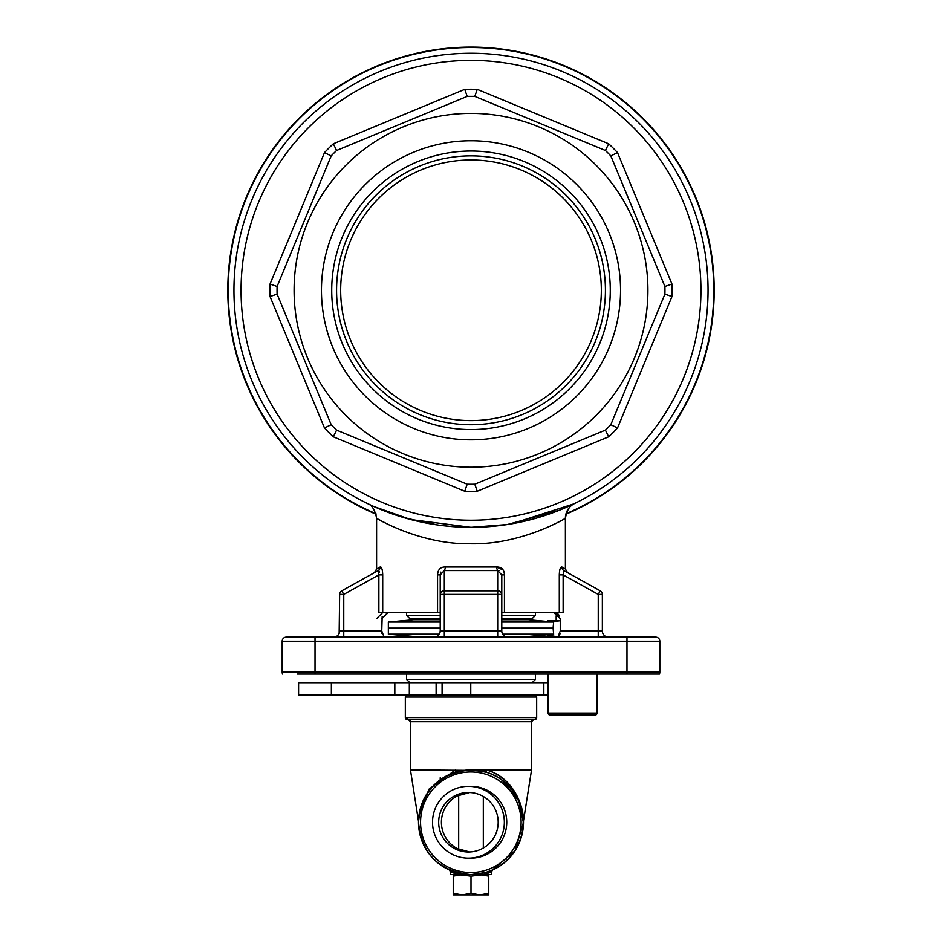 <?xml version="1.0" encoding="UTF-8"?>
<svg xmlns="http://www.w3.org/2000/svg" width="942" height="942" viewBox="0 0 942 942"><rect width="100%" height="100%" fill="white"/><g stroke="black" fill="none" stroke-linecap="round" stroke-linejoin="round"><path stroke-width="1.41" d="M549.351 127.264L474.803 96.39L477.241 89.337L608.673 143.785A201.046 201.046 0 0 1 617.516 152.616L671.952 284.048A201.046 201.046 0 0 1 671.952 296.542L617.516 427.974L610.816 424.701A193.946 193.946 0 0 1 605.412 430.105L474.803 484.2A193.946 193.946 0 0 1 467.197 484.2L336.588 430.105A193.946 193.946 0 0 1 331.195 424.712L277.101 294.104A193.946 193.946 0 0 1 277.054 290.301A193.946 193.946 0 0 1 277.101 286.486L331.195 155.877A193.946 193.946 0 0 1 336.588 150.496L467.197 96.39A193.946 193.946 0 0 1 474.803 96.39A193.946 193.946 0 0 0 474.815 96.39L605.412 150.496A193.946 193.946 0 0 1 610.805 155.877L664.899 286.486A193.946 193.946 0 0 1 664.946 290.301A193.946 193.946 0 0 1 664.899 294.104L610.805 424.712L664.899 294.104L671.952 296.542M469.705 792.516L457.047 795.966L458.683 795.166L458.683 849.343L457.047 848.53L469.705 851.98M483.317 796.485L483.317 848.012M458.683 795.236A29.755 29.755 -90 0 0 458.683 849.26M498.188 822.248A29.755 29.755 -90 0 0 468.433 792.493A29.755 29.755 -90 0 0 438.666 822.248A29.755 29.755 -90 0 0 468.433 852.004A29.755 29.755 -90 0 0 498.188 822.248M432.519 822.248A35.914 35.914 -90 0 0 468.433 858.162A35.914 35.914 -90 0 0 504.347 822.248A35.914 35.914 -90 0 0 468.433 786.334A35.914 35.914 -90 0 0 432.519 822.248M468.433 858.162L470.835 858.162A35.914 35.914 -90 0 0 506.749 822.248A35.914 35.914 -90 0 0 470.835 786.334L468.433 786.334M548.162 695.008L548.162 713.07L597.004 713.07L597.004 674.072M548.162 682.691L548.162 674.072M331.372 695.008L548.362 695.008L548.362 682.691L298.602 682.691L298.602 695.008L331.372 695.008L331.372 682.691M548.162 713.07A2.049 2.049 0 0 0 550.21 715.119L594.955 715.119A2.049 2.049 0 0 0 597.004 713.07M406.555 674.072L406.555 679.406L535.445 679.406L535.445 674.072M532.159 682.691L535.445 679.406M409.841 682.691L406.555 679.406M528.462 637.133L528.462 636.462L505.147 636.462M436.853 636.462L413.538 636.462L388.351 634.154L388.351 622.061L440.22 622.061M413.538 637.133L413.538 636.462M528.462 618.659L528.462 619.742L501.78 619.742M440.22 619.742L413.538 619.742L413.538 618.659M501.78 615.373L535.445 615.373L532.159 618.659L501.78 618.659M440.22 618.659L409.841 618.659L406.555 615.373L440.22 615.373M406.555 612.5L406.555 615.373M535.445 612.5L535.445 615.373M499.272 570.511L497.682 570.581L501.78 574.891L504.441 574.891L504.441 612.5L559.289 612.5L559.289 574.891C559.501 569.498 560.36 566.872 561.879 567.002L565.4 569.039L565.377 518.265C565.047 518.783 520.243 545.206 469.717 543.746C419.414 544.394 375.505 517.865 376.6 518.241C375.01 509.963 371.96 505.053 367.439 503.511L367.639 503.617M339.167 633.365L339.65 594.402L343.759 594.402L341.769 590.811A4.109 4.109 0 0 0 339.65 594.402A4.109 4.109 0 0 1 341.769 590.811L378.166 570.581L378.872 574.891L382.711 574.891C382.534 569.569 381.663 566.943 380.121 567.002L376.6 569.039L376.6 518.241M382.711 574.891L382.711 612.5L437.559 612.5L437.559 574.891C437.912 569.498 440.526 566.872 445.436 567.002L496.564 567.002L503.169 570.051M504.441 574.891C504.194 569.569 501.568 566.943 496.564 567.002A4.109 1.095 81.1 0 0 497.682 570.581L444.318 570.581A4.109 1.095 98.9 0 0 445.436 567.002M553.708 612.5L560.243 618.659L560.243 630.975L602.35 630.975A6.158 6.158 0 0 0 608.508 637.133M381.922 633.389L381.757 630.975L384.124 637.133L383.37 636.863M560.066 633.424L559.43 635.756M454.044 526.731L442.999 525.671M437.936 525.012L404.872 517.923M404.648 517.865L396.947 515.474M385.784 511.494L374.94 506.996M372.29 505.807L371.489 505.442M370.983 505.206L369.476 504.488M378.66 519.407L380.874 520.62M384.218 522.374L387.786 524.176M393.203 526.731L394.674 527.39M548.797 526.731L554.226 524.164M557.794 522.374L561.149 520.608M511.659 523.823L573.725 503.923M573.231 504.158L561.149 509.516M559.466 510.211L507.42 524.517M507.196 524.553L471 527.332L482.481 527.061M335.717 636.721L333.492 637.133A6.158 6.158 0 0 0 339.65 630.975L339.65 631.105M655.703 637.133A4.109 4.109 0 0 1 659.812 641.243L282.188 641.243A4.109 4.109 0 0 1 286.297 637.133A4.109 4.109 0 0 0 282.188 641.243A4.109 4.109 0 0 1 286.297 637.133L655.703 637.133A4.109 4.109 0 0 1 659.812 641.243L659.812 672.023A6.158 6.158 0 0 1 659.459 674.072L297.331 674.072M315.028 637.133L299.379 637.133L315.028 637.133L315.028 672.023L659.812 672.023A6.158 6.158 0 0 1 659.459 674.072L644.669 674.072M375.952 513.708A242.789 242.789 0 0 1 471 47.512A242.789 242.789 0 0 1 566.048 513.708M471 53.258A237.043 237.043 0 0 1 708.043 290.301A237.043 237.043 0 0 1 471 527.332A237.043 237.043 0 0 1 233.957 290.301A237.043 237.043 0 0 1 471 53.258A237.043 237.043 0 0 1 708.043 290.301A237.043 237.043 0 0 1 471 527.332L410.712 519.537L373.809 506.502M617.516 427.974A201.046 201.046 0 0 1 608.673 436.805L477.241 491.253L474.803 484.2L476.051 483.682M647.908 290.301A176.908 176.908 0 0 1 471 467.208A176.908 176.908 0 0 1 294.092 290.301A176.908 176.908 0 0 1 471 113.393A176.908 176.908 0 0 1 647.908 290.301M376.093 514.214A243.201 243.201 0 0 1 471 47.1A243.201 243.201 0 0 1 565.907 514.214M321.457 290.301A149.542 149.542 0 0 1 471 140.758A149.542 149.542 0 0 1 620.543 290.301A149.542 149.542 0 0 1 471 439.832A149.542 149.542 0 0 1 321.457 290.301M331.725 290.301A139.275 139.275 0 0 1 471 151.014A139.275 139.275 0 0 1 610.275 290.301A139.275 139.275 0 0 1 471 429.576A139.275 139.275 0 0 1 331.725 290.301M336.577 290.301A134.423 134.423 0 0 1 471 155.866A134.423 134.423 0 0 1 605.423 290.301A134.423 134.423 0 0 1 471 424.724A134.423 134.423 0 0 1 336.577 290.301M340.674 290.301A130.326 130.326 0 0 1 471 159.975A130.326 130.326 0 0 1 601.326 290.301A130.326 130.326 0 0 1 471 420.615A130.326 130.326 0 0 1 340.674 290.301M528.462 636.462L553.649 634.154L553.095 628.102L501.78 628.102M440.22 628.102L388.905 628.102M553.649 634.154L502.663 634.154M439.337 634.154L388.351 634.154M553.095 628.102L553.649 622.061L501.78 622.061M413.538 619.742L388.351 622.061M528.462 619.742L553.649 622.061M557.97 613.984L556.169 615.785L556.169 620.719L560.243 620.719L547.961 620.719L547.961 621.532M559.489 615.785L556.169 615.785M533.596 719.629A2.049 2.049 -90 0 0 531.547 721.69L533.596 719.629L408.404 719.629L534.62 719.629L407.38 719.629A2.049 2.049 90 0 1 405.331 717.58L536.669 717.58L534.62 719.629A2.049 2.049 -90 0 0 536.669 717.58L536.669 697.056L405.331 697.056L407.38 695.008A2.049 2.049 -90 0 0 405.331 697.056L405.331 717.58L408.404 719.629A2.049 2.049 90 0 1 410.453 721.69L410.453 769.92L478.089 770.415M534.62 695.008A2.049 2.049 90 0 1 536.669 697.056L534.62 695.008M523.175 822.248A52.328 52.328 90 0 1 470.835 874.588A52.328 52.328 90 0 1 418.507 822.248A52.328 52.328 90 0 1 470.835 769.92A52.328 52.328 90 0 1 523.175 822.248A52.328 52.328 90 0 0 470.835 769.92L486.249 769.92C514.591 778.057 524.294 808.377 523.352 822.083C524.517 809.225 514.98 777.868 486.484 769.92M492.289 870.125A52.328 52.328 -90 0 0 523.481 821.271A52.328 52.328 -90 0 1 523.493 822.248L515.003 850.826L492.289 870.125M510.882 788.266C517.7 794.495 521.844 805.693 523.34 821.824L531.547 769.92L486.249 769.92L486.154 772.193L470.882 769.92M501.78 779.846L518.912 801.053L523.328 822.248C524.353 808.53 513.52 779.764 486.154 772.193M484.482 874.588C493.808 870.938 493.785 870.938 484.423 874.588L470.965 874.588L485.201 872.61C495.115 869.101 495.139 869.101 485.271 872.61L492.666 869.89L491.524 871.727L491.524 874.588L450.476 874.588L450.476 871.727L449.334 869.89M471 893.31L462.11 894.9L479.89 894.9L488.768 893.31L488.768 894.9L479.89 894.9L471 893.31L471 876.166L484.423 874.588A2.049 1.307 -105.8 0 1 485.201 872.61C495.115 869.101 495.139 869.101 485.271 872.61M418.978 815.277L429.034 789.113L455.516 769.92A2.049 0.589 73 0 1 455.657 772.169M418.507 822.248C421.604 790.468 439.054 773.017 470.835 769.92A52.328 52.328 90 0 0 418.507 822.248C421.604 854.041 439.054 871.48 470.835 874.588L457.518 874.588L450.476 871.727M456.941 872.704A2.049 1.319 -74.2 0 1 457.518 874.588L471 876.166M442.092 682.691L442.092 695.008L442.092 682.691M604.175 430.612L474.803 484.2M467.197 484.2L336.588 430.105L467.173 484.2A193.946 193.946 0 0 0 467.185 484.2L464.759 491.253L333.327 436.805L336.588 430.105M333.327 436.805A201.046 201.046 0 0 1 324.484 427.974L331.184 424.701L277.607 295.341M617.516 152.616L610.816 155.889L664.899 286.486L671.952 284.048M474.803 96.39L604.175 149.978M330.677 157.126L277.101 286.486L270.048 284.048L324.484 152.616A201.046 201.046 0 0 1 333.327 143.785L336.588 150.484L411.089 119.634M324.484 427.974L270.048 296.542L277.101 294.104M605.412 430.105L608.673 436.805M282.188 641.243L282.188 672.023A6.158 6.158 0 0 0 282.541 674.072A6.158 6.158 0 0 1 282.188 672.023L315.028 672.023L315.028 674.072M551.529 621.861L560.243 620.719M333.327 143.785L464.759 89.337A201.046 201.046 0 0 1 477.241 89.337M558.253 637.075L547.961 634.932L547.961 637.133M600.231 590.811A4.109 4.109 0 0 1 602.35 594.402L602.35 630.975L602.35 594.402L598.241 594.402L600.231 590.811L563.834 570.581C568.732 573.301 568.732 573.301 563.834 570.581L600.231 590.811M339.65 594.402L339.791 593.342M339.838 593.166L340.286 592.212M439.726 633.377L440.22 630.975A6.158 6.158 0 0 1 434.062 637.133M440.22 594.402A4.109 3.591 0 0 1 444.318 590.811L497.682 590.811L497.682 594.402L440.22 594.402L440.22 574.891L440.22 630.975L497.682 630.975L497.682 594.402L501.78 594.402L501.78 574.891L501.78 630.975A6.158 6.158 0 0 0 507.938 637.133M367.51 503.546A16.414 16.414 115.9 0 0 367.392 503.487L372.714 505.995M378.166 570.581C373.267 573.301 373.267 573.301 378.166 570.581A4.109 3.909 -119.1 0 0 380.121 567.002L381.051 567.225M437.559 574.891L440.22 574.891L444.318 570.581L444.318 637.133M502.239 633.295L503.676 635.414M559.289 574.891L563.128 574.891L563.834 570.581A4.109 3.909 -60.9 0 1 561.879 567.002M557.876 637.133L560.243 630.975M440.809 572.124L440.503 572.877M379.473 572.053L379.426 571.382M382.169 616.492L381.757 630.975L343.759 630.975L343.759 637.133M382.711 612.5L378.872 612.5L378.872 574.891L343.759 594.402L343.759 630.975L339.65 630.975M440.22 612.5L437.559 612.5M504.441 612.5L501.78 612.5M598.241 637.133L598.241 594.402L563.128 574.891L563.128 612.5L559.289 612.5M559.678 616.15L558.265 614.243M558.206 614.184L556.145 612.948M381.757 618.659L388.292 612.5L385.855 612.948M453.232 893.31L462.11 894.9L453.232 894.9L453.232 876.166L462.11 874.588M488.768 893.31L488.768 874.588M479.89 874.588L488.768 876.166M453.232 874.588L453.232 876.166M605.412 150.484L608.673 143.785M467.173 96.39L464.759 89.337M331.184 155.889L324.484 152.616M565.4 518.241C566.872 510.081 569.957 505.159 574.632 503.487A16.414 16.414 -115.9 0 0 565.377 518.265M471 60.37A229.93 229.93 0 0 1 700.93 290.301A229.93 229.93 0 0 1 471 520.231A229.93 229.93 0 0 1 241.07 290.301A229.93 229.93 0 0 1 471 60.37M477.241 491.253A201.046 201.046 0 0 1 464.759 491.253M531.547 769.92L531.547 721.69L410.453 721.69L408.404 719.629M420.556 822.248A50.279 50.279 -90 0 0 470.835 872.528A50.279 50.279 -90 0 0 521.114 822.248A50.279 50.279 -90 0 0 470.835 771.969A50.279 50.279 -90 0 0 420.556 822.248M547.938 695.008L547.938 682.691M282.541 674.072A6.158 6.158 0 0 1 282.188 672.023M659.812 672.023A6.158 6.158 0 0 1 659.459 674.072M626.972 674.072L626.972 637.133M270.048 296.542A201.046 201.046 0 0 1 270.048 284.048M501.78 630.975L497.682 630.975L497.682 637.133M497.682 570.581L497.682 590.811A4.109 3.591 0 0 1 501.78 594.402M470.764 695.008L470.764 682.691M436.122 695.008L436.122 682.691M409.323 695.008L409.323 682.691M394.828 695.008L394.828 682.691M543.828 695.008L543.828 682.691M470.835 874.588L474.226 874.482M418.519 821.271L410.453 769.92M523.493 822.248L523.481 821.271M376.6 569.039L374.48 572.63M565.4 569.039L567.52 572.63M376.6 618.659L382.746 612.5M440.22 779.811L440.22 777.762"/></g></svg>
